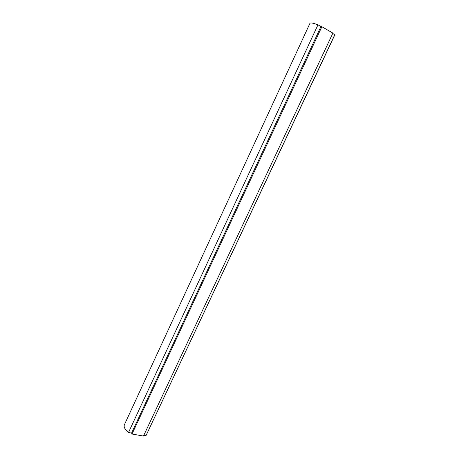 <?xml version="1.0" encoding="UTF-8"?>
<svg xmlns="http://www.w3.org/2000/svg" width="459" height="459" viewBox="0 0 459 459"><rect width="100%" height="100%" fill="white"/><g stroke="black" fill="none" stroke-linecap="round" stroke-linejoin="round"><path stroke-width="0.69" d="M317.978 24.815C313.216 23.065 310.542 22.554 309.968 23.289L124.412 424.695C123.569 426.973 124.934 429.578 128.503 432.504L317.978 24.815L321.065 26.599M332.769 33.375L334.829 34.867L146.014 435.602L334.846 34.574M128.503 432.504L131.618 433.055M143.856 435.224L146.014 435.602M321.879 26.72L320.927 26.582L131.601 433.015L132.026 434.03L143.466 436.05L332.901 33.094L321.879 26.72L132.026 434.03"/></g></svg>
